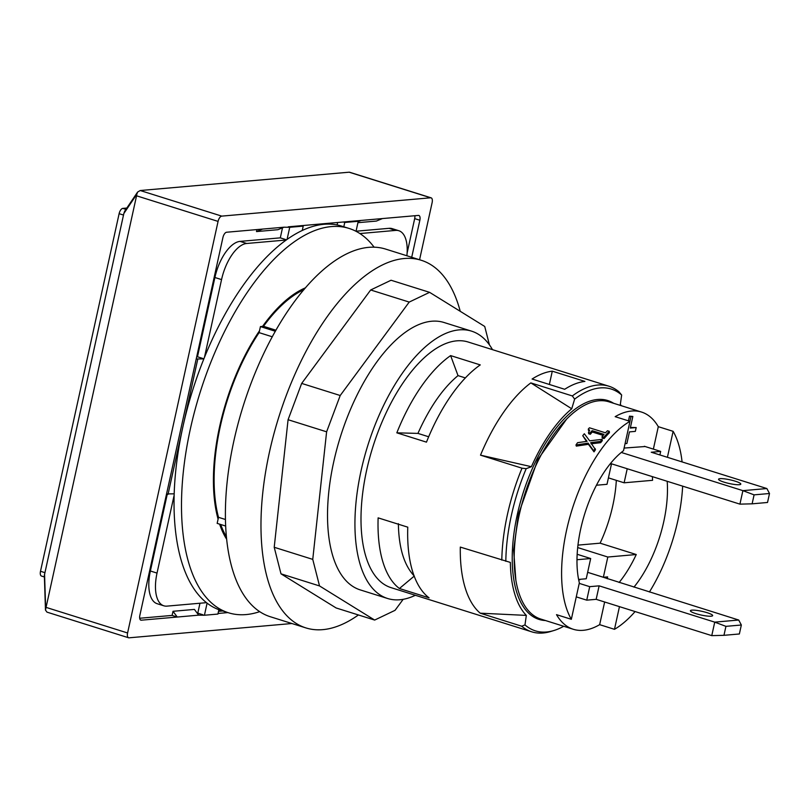 <?xml version="1.0" encoding="UTF-8"?>
<svg xmlns="http://www.w3.org/2000/svg" width="810" height="810" viewBox="0 0 810 810"><rect width="100%" height="100%" fill="white"/><g stroke="black" fill="none" stroke-linecap="round" stroke-linejoin="round"><path stroke-width="1.21" d="M167.275 494.14L150.376 570.999A35.903 16.575 107.4 0 0 157.17 603.713L163.822 605.799A35.903 16.575 107.4 0 0 166.981 606.123L206.489 602.66A201.406 92.998 107.4 0 0 207.097 603.136L204.434 615.246L217.92 614.061L218.882 609.707A201.406 92.998 107.4 0 0 220.988 610.426L228.4 612.755A201.406 92.998 107.4 0 0 259.686 611.661M204.434 615.246L198.673 615.154L194.41 609.414L173.006 611.297L172.105 615.418L139.685 618.253M199.969 603.237L197.782 613.16L197.225 613.21M414.852 215.723A5.255 2.43 -72.6 0 1 414.679 218.629L407.126 253.014M357.929 222.679L376.356 221.069L382.431 218.568L418.395 215.419A5.255 2.43 107.4 0 1 418.861 215.46A5.255 2.43 107.4 0 1 419.853 220.249L411.713 257.276M406.893 255.768A35.903 16.575 107.4 0 0 398.844 230.728L392.192 228.643A35.903 16.575 107.4 0 0 389.043 228.319L356.046 231.215M282.508 227.802L280.3 237.856L240.064 241.39A35.903 16.575 107.4 0 0 214.903 277.506L197.478 356.785L196.688 356.856M256.932 229.574L256.486 231.579L277.901 229.706L283.976 227.205L289.737 227.296L287.074 239.406A201.406 92.998 107.4 0 0 286.224 240.013L246.716 243.476A35.903 16.575 107.4 0 0 221.555 279.592L204.444 357.433A201.406 92.998 107.4 0 0 203.857 358.901L196.222 358.972L222.922 237.522A5.255 2.43 107.4 0 1 226.608 232.237L283.976 227.205M337.628 222.497L337.092 224.937M222.73 610.973L218.518 611.337M374.129 247.222A201.406 92.998 107.4 0 0 349.09 228.44L341.678 226.111A201.406 92.998 107.4 0 0 302.262 230.475L303.224 226.111L301.735 225.646L343.268 222.001L344.746 222.466L343.804 226.78M262.561 229.088L256.486 231.579M286.507 239.811L280.3 237.856M203.887 358.8L197.478 356.785M173.006 611.297L177.269 617.038L141.304 620.187A5.255 2.43 107.4 0 1 140.849 620.146A5.255 2.43 107.4 0 1 139.857 615.357L166.556 493.908L174.18 493.837A201.406 92.998 107.4 0 0 174.14 495.244L157.029 573.085A35.903 16.575 107.4 0 0 163.822 605.799M489.422 344.847L484.734 326.47L429.594 292.339L409.212 302.079L340.21 395.513L326.612 431.811L312.751 559.376L319.525 585.934L374.666 620.065L395.047 610.325L403.188 599.309M492.49 349.647A140.11 64.699 107.4 0 0 471.531 331.138L444.113 322.522A140.11 64.699 107.4 0 0 340.402 436.823A140.11 64.699 107.4 0 0 360.156 589.872L387.575 598.489A140.11 64.699 107.4 0 0 399.877 599.754A140.11 64.699 107.4 0 0 415.358 595.279M374.666 620.065L336.13 607.966L280.989 573.834L274.215 547.276L288.076 419.712L301.674 383.413L370.676 289.98L391.058 280.24L429.594 292.339M409.212 302.079L370.676 289.98M340.21 395.513L301.674 383.413M326.612 431.811L288.076 419.712M312.751 559.376L274.215 547.276M319.525 585.934L280.989 573.834M358.415 614.962A192.659 88.958 -72.6 0 1 305.876 627.902A192.659 88.958 -72.6 0 1 262.825 492.247A192.659 88.958 -72.6 0 1 421.311 260.293A192.659 88.958 -72.6 0 1 460.242 311.313M421.311 260.293L385.742 249.126A192.659 88.958 107.4 0 0 227.245 481.079A192.659 88.958 107.4 0 0 270.307 616.734L305.876 627.902M225.646 526.044L217.161 523.371L218.093 519.159A141.426 65.306 -72.6 0 1 259.504 330.794L260.435 326.582L263.503 326.308L275.987 330.227M272.332 336.798L259.099 332.637L259.504 330.794M218.093 519.159L218.498 517.317L225.433 519.494M226.628 539.187A141.426 65.306 -72.6 0 1 219.621 524.151M262.572 326.389A141.426 65.306 -72.6 0 1 305.572 287.783M287.074 239.406A201.406 92.998 -72.6 0 1 302.262 230.475M204.444 357.433A201.406 92.998 -72.6 0 1 286.224 240.013M174.18 493.837A201.406 92.998 -72.6 0 1 182.868 426.9A201.406 92.998 -72.6 0 1 203.857 358.901M206.489 602.66A201.406 92.998 -72.6 0 1 174.14 495.244M218.882 609.707A201.406 92.998 -72.6 0 1 207.097 603.136M349.09 228.44A201.406 92.998 107.4 0 0 200.019 392.728A201.406 92.998 107.4 0 0 228.4 612.755M197.701 359.438L168.035 494.373M303.224 226.111L289.737 227.296M356.035 231.295L358.233 221.292L344.746 222.466M398.844 230.728A35.903 16.575 107.4 0 0 395.695 230.404L359.893 233.553M198.673 615.154L177.269 617.038L172.105 615.418M202.956 614.78L197.782 613.16M227.893 612.593L218.052 613.464M358.233 221.292L356.754 220.826L361.027 220.452L358.162 221.626M123.839 213.516L136.819 194.238L137.599 192.071L124.608 211.339L123.839 213.516L44.945 572.67L40.5 571.273A5.255 2.43 107.4 0 0 41.492 576.062L44.398 576.973M40.5 571.273L119.121 213.678L123.566 215.075M125.935 209.375L122.806 208.393A5.255 2.43 107.4 0 0 119.121 213.678M122.806 208.393L126.836 208.038M44.945 572.67L44.347 575.394L45.471 610.102L46.99 612.137M361.027 220.452L382.431 218.568M196.222 358.972L166.556 493.908M301.735 225.646L288.249 226.83M356.754 220.826L343.268 222.001M291.924 623.518L129.033 637.814A5.255 2.43 -72.6 0 1 128.577 637.764A5.255 2.43 -72.6 0 1 127.585 632.974L218.072 221.403A5.255 2.43 -72.6 0 1 221.748 216.118L430.667 197.792A5.255 2.43 -72.6 0 1 431.133 197.843A5.255 2.43 -72.6 0 1 432.125 202.632L419.57 259.747M137.599 192.071L140.231 190.522L349.15 172.196L430.667 197.792M136.819 194.238L136.556 195.807L218.072 221.403M349.687 172.307L349.15 172.196M127.585 632.974L46.059 607.378L45.471 610.102M46.059 607.378L136.556 195.807M260.435 326.582L275.39 331.28M564.692 389.286L532.089 379.039A128.729 59.444 -72.6 0 1 552.288 371.172L584.891 381.419A128.729 59.444 107.4 0 0 564.692 389.286M398.368 523.675C398.793 547.793 404.099 565.248 414.285 576.052L399.411 588.516A128.729 59.444 -72.6 0 1 378.128 517.863L407.774 527.168A128.729 59.444 107.4 0 0 429.057 597.831L399.411 588.516M621.472 405.759A118.219 54.584 107.4 0 0 620.318 404.514L621.655 395.007L619.002 391.837A128.729 59.444 107.4 0 0 608.917 386.218A128.729 59.444 107.4 0 0 572.336 395.938L574.624 399.127L571.738 408.777A118.219 54.584 107.4 0 0 531.4 466.702L480.512 455.159A128.729 59.444 -72.6 0 1 530.833 382.897L572.336 395.938M480.208 613.18A128.729 59.444 -72.6 0 1 460.303 547.084L510.351 562.413A118.219 54.584 107.4 0 0 526.318 615.397L480.208 613.18L521.711 626.221A128.729 59.444 107.4 0 0 531.785 631.84A128.729 59.444 107.4 0 0 543.095 633.005A128.729 59.444 107.4 0 0 550.618 631.516L553.888 630.524A126.704 58.502 107.4 0 0 563.719 626.272M526.318 615.397L524.981 624.915L521.711 626.221M608.917 386.218L468.119 342.002A128.729 59.444 107.4 0 0 456.81 340.838A128.729 59.444 107.4 0 0 369.461 458.642A128.729 59.444 107.4 0 0 390.987 587.625L531.785 631.84M531.4 466.702L526.196 468.666L522.015 468.19A128.729 59.444 107.4 0 0 501.805 560.115M522.015 468.19L480.512 455.159M450.623 355.6L480.259 364.905A128.729 59.444 107.4 0 0 426.465 442.149L396.829 432.834A128.729 59.444 -72.6 0 1 450.623 355.6L458.014 375.607L465.375 377.916M526.196 468.666A126.704 58.502 107.4 0 0 505.825 561.31M524.981 624.915A126.704 58.502 107.4 0 0 553.888 630.524M428.672 436.772L417.93 433.401L396.829 432.834M530.833 382.897L571.738 408.777M621.655 395.007A126.704 58.502 107.4 0 0 574.624 399.127M471.531 331.138A140.11 64.699 107.4 0 0 459.219 329.873A140.11 64.699 107.4 0 0 364.146 458.095A140.11 64.699 107.4 0 0 387.575 598.489M682.081 461.913A113.845 52.569 107.4 0 0 673.12 431.325L667.41 457.306M667.187 481.292A84.939 39.224 -72.6 0 1 633.947 587.139M619.458 606.649L614.476 629.319A113.845 52.569 107.4 0 0 635.091 611.56M649.407 591.999A113.845 52.569 107.4 0 0 682.648 486.152M623.518 450.704L629.977 421.321A113.845 52.569 107.4 0 0 570.908 513.408A113.845 52.569 107.4 0 0 571.333 619.306L579.353 582.846A84.939 39.224 -72.6 0 1 623.518 450.704M614.476 629.319L599.653 624.662L604.645 601.992M599.653 624.662A113.845 52.569 -72.6 0 1 573.298 629.279A113.845 52.569 -72.6 0 1 556.51 614.658L571.333 619.306M629.977 421.321L615.154 416.664A113.845 52.569 -72.6 0 1 631.516 411.024A113.845 52.569 -72.6 0 1 641.51 412.057A113.845 52.569 -72.6 0 1 658.297 426.678L673.12 431.325M653.366 449.115L658.297 426.678M578.603 579.433L586.237 578.765L590.682 558.525L576.983 559.73M619.124 582.491A84.939 39.224 107.4 0 0 636.255 554.526L607.814 557.027L603.359 577.267L607.642 576.892L607.237 578.755M627.223 468.747L624.125 482.8L652.576 480.31A84.939 39.224 107.4 0 0 652.364 476.644M624.125 482.8L608.421 477.87M596.454 485.231L607.004 484.309L611.459 464.069L610.335 463.715M611.459 464.069L609.94 464.201M624.095 448.072L645.124 446.523M630.433 427.457L636.184 427.548L630.291 428.065L632.843 416.462L630.97 416.623L629.947 421.311M628.459 420.846L629.491 416.158L632.843 416.462M641.51 412.057L608.907 401.811A113.845 52.569 107.4 0 0 598.904 400.788A113.845 52.569 107.4 0 0 521.66 504.964A113.845 52.569 107.4 0 0 540.695 619.032L573.298 629.279M586.501 441.409L582.744 435.709A115.597 53.379 -72.6 0 1 584.324 433.755L589.67 440.842L602.103 439.344L602.346 440.62A113.845 52.569 107.4 0 0 600.696 442.665L591.016 443.829M602.103 439.344A115.597 53.379 107.4 0 0 600.433 441.42L590.713 442.635L595.502 449.682A113.845 52.569 107.4 0 0 594.013 451.848L588.424 444.305L576.325 446.118L575.961 445.004A115.597 53.379 -72.6 0 1 577.571 442.675L587.078 441.328L582.744 435.709M609.292 431.315L609.424 432.722A113.845 52.569 107.4 0 0 604.047 438.585L602.235 438.018L602.022 436.701A115.597 53.379 -72.6 0 1 604.047 434.403L592.12 430.657A115.597 53.379 107.4 0 0 590.105 432.955L588.475 432.449L589.639 430.221L588.293 429.057A115.597 53.379 -72.6 0 1 589.457 427.791L605.485 432.824A115.597 53.379 -72.6 0 1 607.48 430.748L609.292 431.315A115.597 53.379 107.4 0 0 603.845 437.268L602.022 436.701M603.146 435.405L592.302 432.003A113.845 52.569 107.4 0 0 590.318 434.271L588.688 433.755L588.475 432.449M589.477 430.981L588.475 430.414L588.293 429.057M604.047 438.585L603.845 437.268M592.302 432.003L592.12 430.657M590.318 434.271L590.105 432.955M600.696 442.665L600.433 441.42M595.158 448.537A115.597 53.379 107.4 0 0 593.649 450.735L588.111 443.131L575.961 445.004M594.013 451.848L593.649 450.735M588.424 444.305L588.111 443.131M630.97 416.623L629.491 416.158M625.067 443.647L626.899 443.485L629.451 431.892L635.344 431.376L636.184 427.548M659.897 454.947L660.676 451.413L651.26 452.233L766.867 488.541L769.5 493.503L767.526 502.473L752.115 503.83L754.09 494.859L742.891 490.647L739.925 504.134L752.115 503.83M644.375 446.29L660.676 451.413M766.867 488.541L742.891 490.647L621.29 452.456M610.507 463.492L739.925 504.134M735.247 481.191A11.38 1.893 -167.6 0 1 740.806 484.127A11.38 1.893 -167.6 0 1 729.273 483.529A11.38 1.893 -167.6 0 1 718.561 479.236A11.38 1.893 -167.6 0 1 735.247 481.191M754.09 494.859L769.5 493.503M589.69 572.974L738.71 620.035L714.734 622.141L599.127 585.843L589.71 586.663L586.744 600.159L596.16 599.329L711.767 635.637L723.958 635.323L725.932 626.353L714.734 622.141L711.767 635.637M599.127 585.843L596.16 599.329M576.264 596.869L586.744 600.159M589.71 586.663L579.231 583.372M578.684 579.889L579.859 579.788L578.704 579.423M695.962 613.666A11.38 1.893 -167.6 0 1 690.414 610.73A11.38 1.893 -167.6 0 1 701.936 611.327A11.38 1.893 -167.6 0 1 712.648 615.62A11.38 1.893 -167.6 0 1 695.962 613.666M738.71 620.035L741.342 625.006L739.368 633.977L723.958 635.323M725.932 626.353L741.342 625.006M590.682 558.525L577.165 554.283M603.359 577.267L587.655 572.326M607.814 557.027L577.692 547.56M636.255 554.526L600.099 543.176L577.955 545.12M616.319 480.35A84.939 39.224 -72.6 0 1 600.099 543.176M417.93 433.401C429.543 407.44 442.908 388.172 458.014 375.607M549.362 384.466L552.288 371.172M246.716 243.476L240.064 241.39M221.555 279.592L214.903 277.506M414.679 218.629L419.853 220.249M157.029 573.085L150.376 570.999M263.503 326.308A140.11 64.699 -72.6 0 1 303.993 289.636M218.498 517.317A140.11 64.699 -72.6 0 1 220.249 426.607A140.11 64.699 -72.6 0 1 259.099 332.637M226.385 536.757A140.11 64.699 -72.6 0 1 220.715 524.495M141.304 620.187L140.444 619.923M221.748 216.118L140.231 190.522M45.674 608.806L44.56 574.108M395.695 230.404L389.043 228.319M613.656 403.309A114.716 52.974 107.4 0 0 597.608 399.482A114.716 52.974 107.4 0 0 517.236 514.876A114.716 52.974 107.4 0 0 545.444 620.531M431.133 197.843L349.505 172.206M128.577 637.764L46.95 612.127M515.889 580.537L513.651 550.263L518.38 514.431L537.911 459.392L566.544 419.216"/></g></svg>
